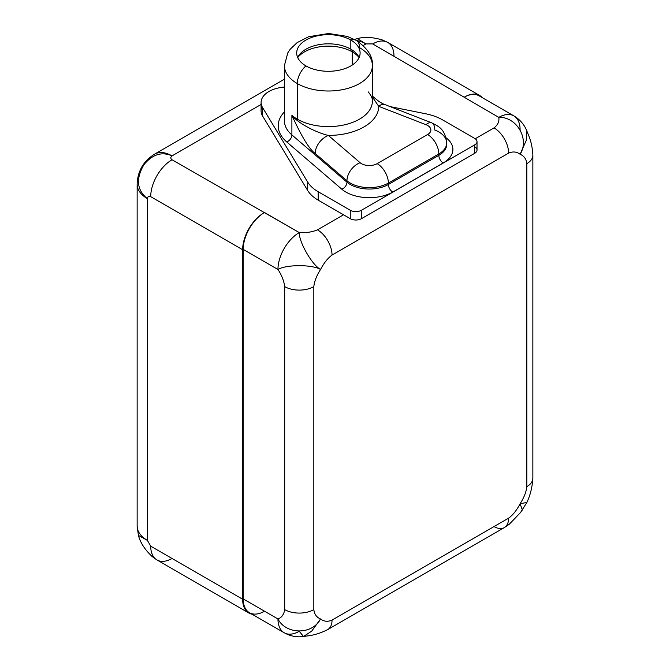 <?xml version="1.0" encoding="UTF-8"?>
<svg xmlns="http://www.w3.org/2000/svg" width="670" height="670" viewBox="0 0 670 670"><rect width="100%" height="100%" fill="white"/><g stroke="black" fill="none" stroke-linecap="round" stroke-linejoin="round"><path stroke-width="1" d="M263.947 611.526A30.125 17.395 -60 0 1 243.202 598.913L243.202 249.408A30.125 17.395 -60 0 1 263.947 212.851A30.125 17.395 120 0 0 242.641 249.734L150.717 196.662C148.815 195.925 147.693 196.57 147.358 198.605A34.882 20.134 180 0 1 137.141 184.367A34.882 20.134 0 0 0 147.358 198.605C136.831 190.138 135.683 178.848 143.916 164.728C152.433 154.334 161.805 151.386 172.023 155.884C161.805 151.386 152.433 154.334 143.916 164.728C135.683 178.848 136.831 190.138 147.358 198.605L147.358 540.338L150.717 546.167L242.641 599.231L242.641 249.734L150.717 196.662A30.125 17.395 -60 0 1 172.023 159.77C170.423 158.489 170.423 157.199 172.023 155.884A34.882 20.134 -120 0 0 154.577 154.159A34.882 20.134 60 0 1 172.023 155.884L261.091 104.461L172.023 155.884C170.423 157.199 170.423 158.489 172.023 159.77L299.255 232.582C298.937 241.971 311.893 264.784 320.553 269.474C316.617 275.655 314.372 281.366 313.828 286.618L313.828 609.6C314.372 614.222 316.617 617.346 320.553 618.971C323.937 621.576 327.764 621.953 332.035 620.11L508.614 518.17C512.885 515.071 516.712 510.272 520.096 503.773C524.041 497.592 526.277 491.872 526.821 486.629L526.821 163.648C526.277 159.024 524.041 155.901 520.096 154.267C516.712 151.671 512.885 151.294 508.614 153.129A20.611 11.901 60 0 0 494.041 127.886C497.869 124.896 499.452 121.396 498.798 117.376C499.452 121.396 497.869 124.896 494.041 127.886L475.231 138.749L494.041 127.886A20.611 11.901 60 0 1 508.614 153.129L332.035 255.077A20.611 11.901 -120 0 0 317.463 229.835L343.534 214.785L350.259 218.671A7.923 4.573 0 0 0 361.473 218.671L474.695 153.296A7.923 4.573 0 0 0 474.695 146.822M520.096 129.679A30.125 17.395 120 0 0 513.856 115.885A30.125 17.395 120 0 0 498.798 117.376L372.679 43.919L365.954 43.919L363.199 45.51L365.954 43.919L372.679 43.919A30.125 17.395 -60 0 1 387.746 42.428A30.125 17.395 -60 0 1 393.985 56.213L393.985 56.213M442.627 119.897L474.695 138.414L442.627 119.897A44.388 25.628 0 0 0 425.885 113.825L389.63 106.513L425.885 113.825A44.388 25.628 0 0 1 442.627 119.897M477.015 141.646L477.015 150.063A7.923 4.573 180 0 1 474.695 153.296L474.695 144.888A7.923 4.573 0 0 0 477.015 141.646A7.923 4.573 0 0 0 474.695 138.414A7.923 4.573 0 0 1 474.695 144.888L361.473 210.254L361.473 218.671L474.695 153.296L474.695 144.888L361.473 210.254L361.473 218.671A7.923 4.573 180 0 1 350.259 218.671L350.259 210.254A7.923 4.573 0 0 0 361.473 210.254A7.923 4.573 0 0 1 350.259 210.254L318.191 191.737L318.191 200.154L350.259 218.671L350.259 210.254L318.191 191.737L318.191 200.154A44.388 25.628 180 0 1 307.681 190.489L262.606 116.044A26.951 15.561 180 0 1 262.096 106.698M526.762 130.809L527.91 133.707C530.816 140.139 532.466 147.316 532.859 155.231A20.611 11.901 0 0 1 526.821 163.648A20.611 11.901 0 0 0 532.859 155.231L532.859 478.213A20.611 11.901 180 0 1 526.821 486.629C526.277 491.872 524.041 497.592 520.096 503.773C516.712 510.272 512.885 515.071 508.614 518.17A20.611 11.901 60 0 1 504.343 527.6L327.772 629.549A20.611 11.901 -120 0 0 332.035 620.11C327.764 621.953 323.937 621.576 320.553 618.971C312.161 635.202 285.923 634.616 277.958 618.971L243.202 598.913A30.125 17.395 -60 0 0 249.441 612.698L284.197 632.765A30.125 17.395 -60 0 1 277.958 618.971C285.923 634.616 312.161 635.202 320.553 618.971C316.617 617.346 314.372 614.222 313.828 609.6A20.611 11.901 180 0 1 284.683 609.6L284.683 286.618A20.611 11.901 0 0 0 313.828 286.618C314.372 281.366 316.617 275.655 320.553 269.474C312.161 264.315 285.923 264.508 277.958 269.474A30.125 17.395 -60 0 1 299.255 232.582C298.937 241.971 311.893 264.784 320.553 269.474C312.161 264.315 285.923 264.508 277.958 269.474L243.202 249.408A30.125 17.395 -60 0 1 263.947 212.851L264.508 212.516L299.255 232.582A30.125 17.395 120 0 0 277.958 269.474C281.76 275.311 284.005 281.023 284.683 286.618A20.611 11.901 0 0 0 313.828 286.618L313.828 609.6A20.611 11.901 180 0 1 284.683 609.6C284.005 614.407 281.76 617.539 277.958 618.971C281.76 617.539 284.005 614.407 284.683 609.6L284.683 286.618C284.005 281.023 281.76 275.311 277.958 269.474L243.202 249.408L243.202 598.913L277.958 618.971A30.125 17.395 120 0 0 284.197 632.765C290.378 636.198 296.835 637.446 303.569 636.492L306.651 636.023C313.677 635.319 320.721 633.158 327.772 629.549A20.611 11.901 -120 0 0 327.772 629.549A20.611 11.901 -120 0 0 332.035 620.11L508.614 518.17A20.611 11.901 60 0 1 504.343 527.6L509.326 524.208L520.548 512.508L526.779 502.634C530.246 495.415 532.273 487.274 532.859 478.213A20.611 11.901 180 0 1 526.821 486.629L526.821 163.648C526.277 159.024 524.041 155.901 520.096 154.267L526.21 140.516L526.737 130.725L526.21 140.516L520.096 154.267C516.712 151.671 512.885 151.294 508.614 153.129L332.035 255.077C327.764 258.168 323.937 262.967 320.553 269.474C323.937 262.967 327.764 258.168 332.035 255.077A20.611 11.901 -120 0 0 317.463 229.835C312.279 232.046 306.215 232.959 299.255 232.582C306.215 232.959 312.279 232.046 317.463 229.835L343.534 214.785L318.191 200.154A44.388 25.628 180 0 1 307.681 190.489L307.681 182.073A44.388 25.628 0 0 0 318.191 191.737A44.388 25.628 0 0 1 307.681 182.073L262.606 107.627L262.606 116.044A26.951 15.561 180 0 1 261.091 110.902L261.091 102.493A26.951 15.561 0 0 0 262.606 107.627L307.681 182.073L307.681 190.489L262.606 116.044L262.606 107.627A26.951 15.561 0 0 1 284.407 87.075A26.951 15.561 0 0 0 261.091 102.493M286.768 141.965A50.175 28.969 180 0 1 284.407 111.857A50.175 28.969 0 0 0 286.768 141.965A6.181 4.188 130.6 0 0 291.894 134.921A43.994 25.401 180 0 1 284.407 120.742L284.407 65.601A43.994 25.401 0 0 0 297.296 83.557L297.296 119.16A43.994 25.401 180 0 1 291.894 115.374L291.894 134.921A6.181 4.188 -49.4 0 1 286.768 141.965L341.826 189.216L286.768 141.965M446.011 137.744A33.132 19.128 180 0 1 443.197 162.944L392.746 192.064A33.132 19.128 180 0 1 341.826 189.216A33.132 19.128 0 0 0 392.746 192.064L443.197 162.944A33.132 19.128 0 0 0 446.011 137.744M446.714 144.368A26.951 15.561 180 0 1 438.825 155.373L438.825 153.949A26.951 15.561 0 0 0 446.714 142.945L446.714 144.368A26.951 15.561 180 0 0 446.689 143.656A26.951 15.561 180 0 1 446.714 144.368A26.951 15.561 180 0 1 438.825 155.373A6.181 3.568 -120 0 0 443.197 162.944A6.181 3.568 60 0 1 438.825 155.373L388.374 184.493A6.181 3.568 -120 0 0 392.746 192.064A6.181 3.568 60 0 1 388.374 184.493A26.951 15.561 180 0 1 346.959 182.173A6.181 4.188 -49.4 0 1 341.826 189.216A6.181 4.188 130.6 0 0 346.959 182.173L291.894 134.921L346.959 182.173L346.959 180.749L315.193 153.489C309.297 149.192 301.534 136.487 291.894 115.374L291.894 134.921A43.994 25.401 180 0 1 284.407 120.742M368.148 91.815C371.306 95.651 372.721 98.783 372.394 101.195A43.994 25.401 180 0 1 345.234 124.662A43.994 25.401 180 0 1 297.296 119.16A43.994 25.401 180 0 1 291.894 115.374C301.534 136.487 309.297 149.192 315.193 153.489A15.854 10.737 -49.4 0 1 328.35 135.432L360.108 162.701A15.854 10.737 130.6 0 0 346.959 180.749L315.193 153.489A15.854 10.737 -49.4 0 1 328.35 135.432L360.108 162.701A11.097 6.407 0 0 0 377.168 163.656L427.611 134.528A11.097 6.407 0 0 0 425.961 124.679L378.734 106.346A50.334 29.061 180 0 1 328.35 135.432A50.334 29.061 0 0 0 378.734 106.346A15.854 7.228 -68.8 0 1 384.479 104.512L384.479 104.512A15.854 7.228 -68.8 0 0 378.734 106.346L372.394 96.983L378.734 106.346L425.961 124.679A15.854 7.228 -68.8 0 1 431.698 122.845A15.854 7.228 111.2 0 0 425.961 124.679A11.097 6.407 0 0 1 427.611 134.528A15.854 9.154 60 0 1 438.825 153.949A15.854 9.154 -120 0 0 427.611 134.528L377.168 163.656A15.854 9.154 60 0 1 388.374 183.069A15.854 9.154 -120 0 0 377.168 163.656A11.097 6.407 0 0 1 360.108 162.701A15.854 10.737 -49.4 0 0 346.959 180.749A26.951 15.561 0 0 0 388.374 183.069L388.374 184.493L438.825 155.373L438.825 153.949L388.374 183.069L388.374 184.493A26.951 15.561 180 0 1 346.959 182.173L346.959 180.749A26.951 15.561 180 0 0 388.374 183.069L438.825 153.949A26.951 15.561 180 0 0 446.714 142.945A26.951 15.561 0 0 0 434.805 130.03A15.854 7.228 111.2 0 0 431.698 122.845L382.662 103.699L378.986 101.513L372.394 96.128M291.894 115.374C298.627 123.875 317.471 133.029 328.35 135.432M372.394 65.601L372.394 101.195A43.994 25.401 180 0 1 345.234 124.662A43.994 25.401 180 0 1 297.296 119.16L297.296 83.557A43.994 25.401 0 0 0 345.234 89.068A43.994 25.401 0 0 0 372.394 65.601A43.994 25.401 0 0 0 359.514 47.637A15.854 9.154 120 0 0 356.231 40.384A15.854 9.154 120 0 0 350.82 40.041A15.854 9.154 -60 0 1 356.231 40.384C367.713 48.324 373.098 56.724 372.394 65.601A43.994 25.401 180 0 1 345.234 89.068A43.994 25.401 180 0 1 297.296 83.557A15.854 9.154 -60 0 1 305.981 65.928A31.708 18.308 0 0 0 350.82 65.928A31.708 18.308 0 0 0 350.82 40.041L350.82 49.186A31.708 18.308 180 0 1 359.103 57.561A31.708 18.308 0 0 0 350.82 49.186L350.82 40.041A31.708 18.308 0 0 0 316.265 36.071A31.708 18.308 0 0 0 296.693 52.989A31.708 18.308 0 0 0 305.981 65.928A31.708 18.308 0 0 0 340.536 69.898A31.708 18.308 0 0 0 360.108 52.989A31.708 18.308 0 0 0 350.82 40.041A31.708 18.308 0 0 0 305.981 40.041A31.708 18.308 0 0 0 305.981 65.928A15.854 9.154 120 0 0 297.296 83.557A43.994 25.401 180 0 1 284.407 65.601L287.782 52.88L290.177 49.262L297.178 42.57L308.61 36.733L328.627 33.5L347.152 36.381L356.231 40.384M297.698 57.561A31.708 18.308 180 0 1 320.051 44.471A31.708 18.308 180 0 1 350.82 49.186A31.708 18.308 0 0 0 345.477 46.707A31.708 18.308 0 0 0 311.324 46.707A31.708 18.308 0 0 0 297.698 57.561A33.693 19.447 180 0 1 352.227 51.85A5.553 3.208 120 0 0 351.331 49.488A5.553 3.208 -60 0 1 352.227 51.85A33.693 19.447 180 0 1 359.095 57.578A33.693 19.447 0 0 0 352.227 51.85L352.227 65.065L352.227 51.85A33.693 19.447 0 0 0 297.706 57.578M520.096 503.773L526.855 502.416L520.096 503.773L522.424 510.155L520.096 503.773M479.67 95.5A30.125 17.395 120 0 1 482.274 97.653A30.125 17.395 120 0 0 464.603 96.991A30.125 17.395 -60 0 1 479.109 95.818L513.856 115.885A30.125 17.395 -60 0 0 498.798 117.376L372.679 43.919A30.125 17.395 -60 0 1 387.746 42.428L479.67 95.5A30.125 17.395 120 0 0 464.603 96.991M520.096 154.267C529.953 138.891 516.327 116.454 498.798 117.376C516.327 116.454 529.953 138.891 520.096 154.267M354.522 39.446L357.269 38.617L365.954 43.919A34.882 20.134 -120 0 0 356.691 40.652A34.882 20.134 60 0 1 365.954 43.919L357.269 38.617C364.581 36.657 373.022 37.135 382.603 40.049L387.746 42.428M172.023 159.77A30.125 17.395 -60 0 0 150.717 196.662C148.815 195.925 147.693 196.57 147.358 198.605L147.358 540.338A34.882 20.134 180 0 1 137.141 526.101A34.882 20.134 0 0 0 147.358 540.338L138.422 535.472C140.373 542.775 145.013 549.852 152.333 556.695L156.956 559.952A30.125 17.395 -60 0 1 150.717 546.167L147.358 540.338L138.422 535.472L137.141 526.101L137.141 184.367C137.576 171.193 143.388 161.127 154.577 154.159L284.407 79.202M263.947 212.842A30.125 17.395 120 0 0 242.641 249.734L242.641 599.231A30.125 17.395 120 0 0 252.054 614.206A30.125 17.395 120 0 1 248.88 613.025A30.125 17.395 120 0 1 242.641 599.231L150.717 546.167A30.125 17.395 -60 0 0 156.956 559.952L248.88 613.025M303.493 636.5L311.701 631.148L320.553 618.971L311.701 631.148L303.493 636.5L299.255 631.274A30.125 17.395 120 0 1 284.197 632.765M504.343 527.6A20.611 11.901 60 0 1 494.041 526.578M172.023 558.462A30.125 17.395 -60 0 1 156.956 559.952M431.698 122.845C438.456 126.421 444.905 128.422 446.714 142.945M526.771 130.801C524.233 124.494 519.928 119.52 513.856 115.885"/></g></svg>
